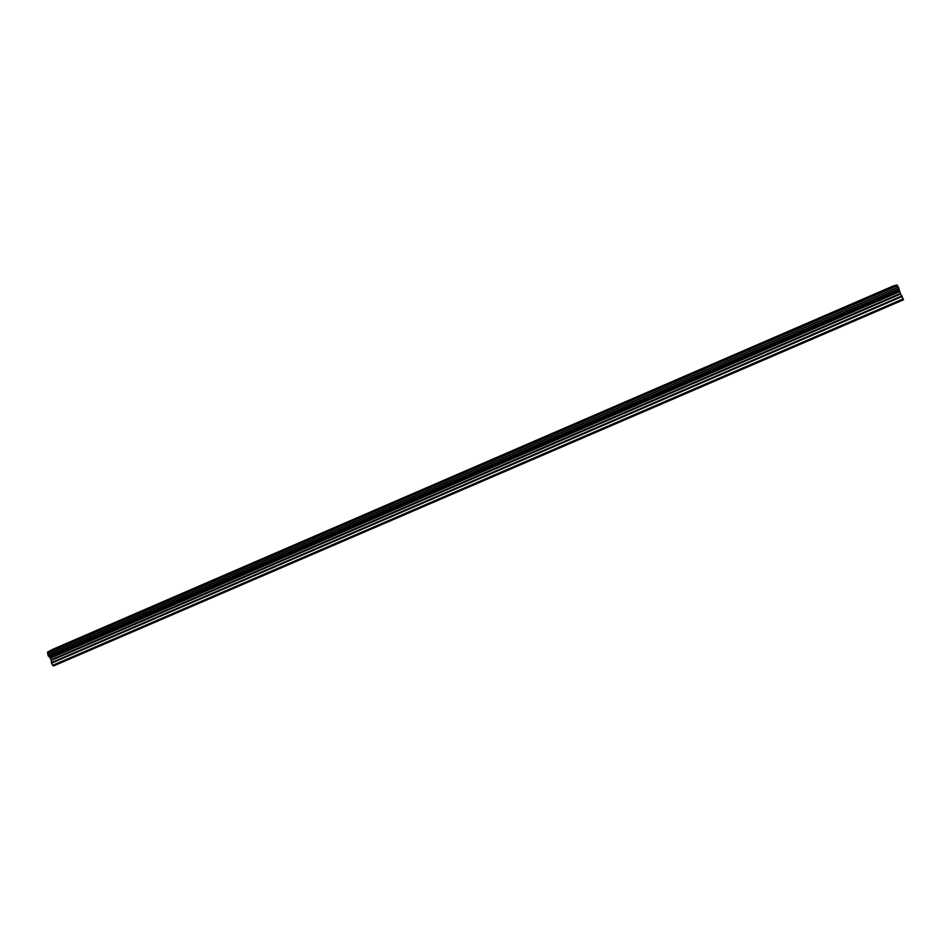 <?xml version="1.0" encoding="UTF-8"?>
<svg xmlns="http://www.w3.org/2000/svg" width="951" height="951" viewBox="0 0 951 951"><rect width="100%" height="100%" fill="white"/><g stroke="black" fill="none" stroke-linecap="round" stroke-linejoin="round"><path stroke-width="1.43" d="M56.192 648.166L63.313 645.016M94.827 631.416L101.757 628.409M133.425 614.774L140.641 611.552M138.252 612.492L133.592 614.655L138.252 612.492M172.44 597.906L179.644 594.696M177.159 595.671L172.606 597.787L177.159 595.671M211.74 580.918L218.92 577.721M216.341 578.731L211.907 580.788L216.341 578.731M251.314 563.8L258.494 560.626M255.795 561.672L251.48 563.681L255.795 561.672M291.339 546.445L298.341 543.401M331.293 529.22L338.294 526.176M371.889 511.614L378.902 508.583M412.425 494.14L419.45 491.108M453.413 476.415L460.653 473.253M457.383 474.525L453.591 476.285L457.383 474.525M494.889 458.441L501.973 455.398M536.483 440.456L543.615 437.401M578.363 422.339L585.554 419.272M620.385 404.223L627.803 401.013M623.963 402.523L627.624 401.132L623.963 402.523M662.883 385.844L670.372 382.623M666.378 384.18L670.205 382.742L666.378 384.18M705.868 367.217L713.262 364.09M748.817 348.684L756.473 345.415M752.146 347.103L756.307 345.522L752.146 347.103M792.266 329.902L800.005 326.597M795.512 328.357L799.839 326.704L795.512 328.357M836.024 310.977L843.87 307.637M839.186 309.479L843.715 307.744L839.186 309.479M880.269 291.802L888.068 288.533M898.315 287.024L896.912 284.967L893.465 285.882L52.935 649.248L47.55 652.113L48.442 656.19L899.075 288.842L898.315 287.024L47.693 654.514M48.442 656.19L899.075 288.842L899.325 290.328L49.559 657.177L51.176 659.816L51.532 663.192L53.327 666.033L903.45 299.827L900.692 294.014L51.318 660.398M900.692 294.014L899.325 290.328M48.537 656.142L49.559 657.177M896.912 284.967L47.55 652.113M899.04 288.652L48.311 656.059M899.361 290.471L49.654 657.296M899.468 291.101L50.118 657.712M899.658 291.695L50.439 658.199M903.319 298.816L52.519 665.379M897.304 285.526L47.574 652.778M897.375 285.657L47.598 652.909M898.422 287.178L47.693 654.704M900.395 293.455L51.176 659.816M902.012 295.868L51.39 662.609M902.309 296.439L51.532 663.192"/></g></svg>
